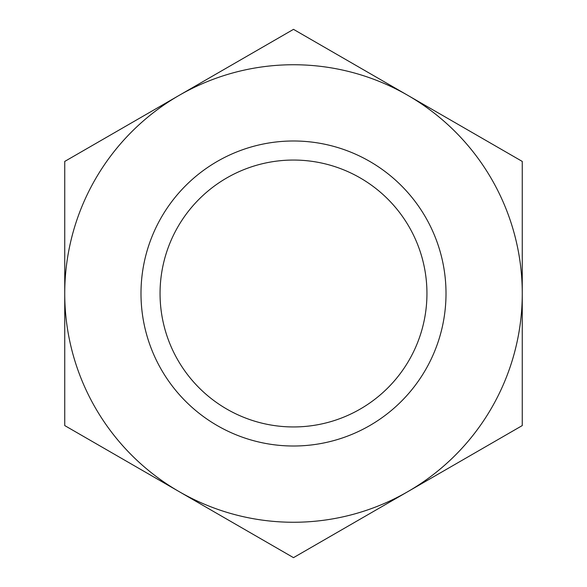 <?xml version="1.0" encoding="UTF-8"?>
<svg xmlns="http://www.w3.org/2000/svg" width="587" height="587" viewBox="0 0 587 587"><rect width="100%" height="100%" fill="white"/><g stroke="black" fill="none" stroke-linecap="round" stroke-linejoin="round"><path stroke-width="0.88" d="M140.99 293.5A152.51 152.51 0 0 0 293.5 446.01A152.51 152.51 0 0 0 446.01 293.5A152.51 152.51 0 0 0 293.5 140.99A152.51 152.51 0 0 0 140.99 293.5M426.947 293.5A133.447 133.447 0 0 1 293.5 426.947A133.447 133.447 0 0 1 160.053 293.5A133.447 133.447 0 0 1 293.5 160.053A133.447 133.447 0 0 1 426.947 293.5M64.739 293.5A228.761 228.761 0 0 1 407.877 95.388L522.261 161.425L522.261 293.5A228.761 228.761 0 0 1 179.123 491.613A228.761 228.761 0 0 1 64.739 293.5L64.739 161.425L293.5 29.35L407.877 95.388A228.761 228.761 0 0 1 522.261 293.5L522.261 425.575L293.5 557.65L64.739 425.575L64.739 293.5"/></g></svg>
